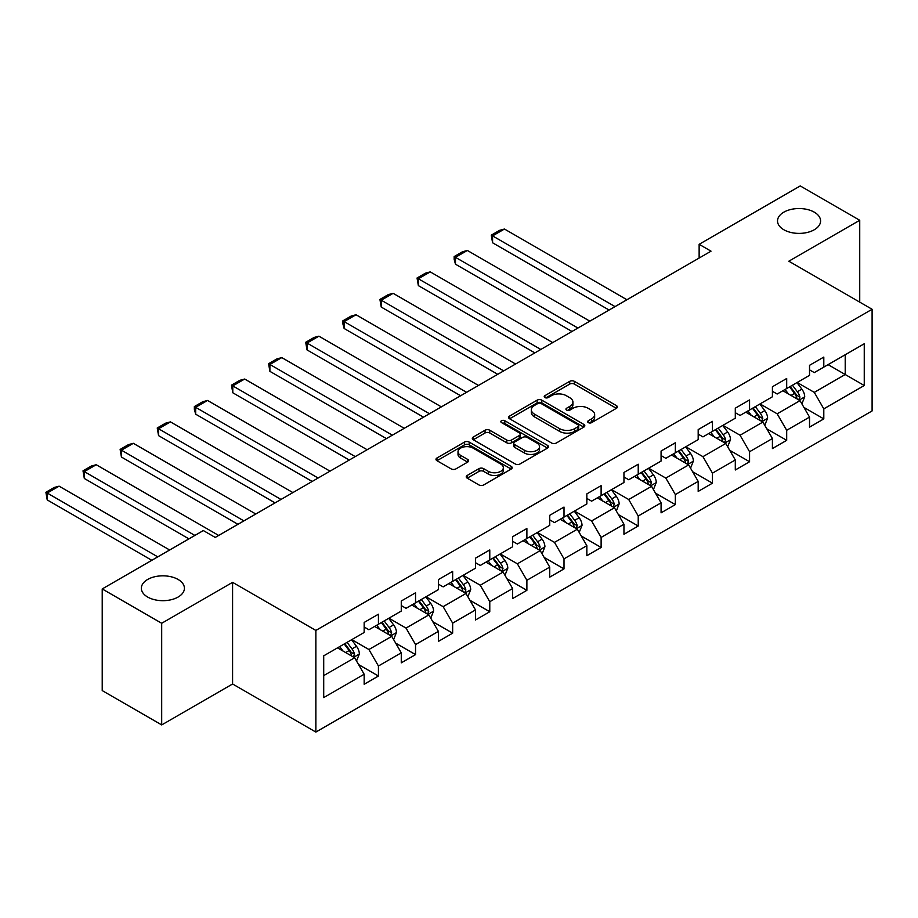 <?xml version="1.0" encoding="UTF-8"?>
<svg xmlns="http://www.w3.org/2000/svg" width="918" height="918" viewBox="0 0 918 918"><rect width="100%" height="100%" fill="white"/><g stroke="black" fill="none" stroke-linecap="round" stroke-linejoin="round"><path stroke-width="1.38" d="M588.335 422.636A2.306 1.331 0 0 0 591.605 422.636L616.414 408.315A3.305 1.905 0 0 0 617.389 406.961A3.305 1.905 0 0 0 616.414 405.618L574.381 381.349A3.305 1.905 0 0 0 569.711 381.349L544.902 395.669A2.306 1.331 0 0 0 544.225 396.622A2.306 1.331 0 0 0 544.902 397.563A2.306 1.331 0 0 0 548.172 397.563L551.385 395.704A10.568 6.105 0 0 1 566.326 395.704L569.826 397.735A10.568 6.105 0 0 1 572.924 402.05A10.568 6.105 0 0 1 569.826 406.364L566.624 408.212A2.306 1.331 0 0 0 565.947 409.153A2.306 1.331 0 0 0 566.624 410.105A2.306 1.331 0 0 0 569.883 410.105L573.096 408.246A10.568 6.105 0 0 1 588.048 408.246L591.548 410.266A10.568 6.105 0 0 1 594.646 414.58A10.568 6.105 0 0 1 591.548 418.895L588.335 420.754A2.306 1.331 0 0 0 587.658 421.695A2.306 1.331 0 0 0 588.335 422.636L588.335 420.754M178.103 579.465A21.539 12.427 0 0 0 154.637 576.768A21.539 12.427 0 0 0 141.349 588.254A21.539 12.427 0 0 0 147.66 597.044A21.539 12.427 0 0 0 171.127 599.741A21.539 12.427 0 0 0 184.415 588.254A21.539 12.427 0 0 0 178.103 579.465M814.289 212.173A21.539 12.427 0 0 0 790.823 209.476A21.539 12.427 0 0 0 777.523 220.963A21.539 12.427 0 0 0 783.834 229.752A21.539 12.427 0 0 0 807.301 232.449A21.539 12.427 0 0 0 820.589 220.963A21.539 12.427 0 0 0 814.289 212.173M467.193 475.455A3.305 1.905 0 0 0 466.229 476.809A3.305 1.905 0 0 0 467.193 478.152L478.989 484.968A3.305 1.905 0 0 0 483.66 484.968L511.211 469.052A3.305 1.905 0 0 0 512.187 467.71A3.305 1.905 0 0 0 511.211 466.355L469.178 442.086A3.305 1.905 0 0 0 464.508 442.086L436.957 458.002A3.305 1.905 0 0 0 435.981 459.344A3.305 1.905 0 0 0 436.957 460.698L451.197 468.914A3.305 1.905 0 0 0 455.867 468.914L467.664 462.11A3.305 1.905 0 0 0 468.628 460.756A3.305 1.905 0 0 0 467.664 459.413L460.595 455.339A8.836 5.095 0 0 1 458.013 451.725A8.836 5.095 0 0 1 463.464 447.02A8.836 5.095 0 0 1 473.091 448.122L500.769 464.095A8.836 5.095 0 0 1 503.351 467.71A8.836 5.095 0 0 1 497.9 472.414A8.836 5.095 0 0 1 488.273 471.313L483.66 468.65A3.305 1.905 0 0 0 478.989 468.65L467.193 475.455L467.193 478.152M232.587 582.345L161.694 623.276L102.219 588.943L102.219 690.588L161.694 724.922L232.587 683.99L315.861 732.071L315.861 630.425L232.587 582.345L232.587 683.99M859.73 302.137L859.73 220.274L788.826 261.205L872.1 309.274L315.861 630.425M859.73 220.274L800.255 185.929L699.137 244.314L699.137 258.05M102.219 588.943L203.326 530.558L215.225 537.432L711.037 251.176L699.137 244.314M551.615 443.027A3.305 1.905 0 0 0 556.285 443.027L583.837 427.122A3.305 1.905 0 0 0 584.812 425.768A3.305 1.905 0 0 0 583.837 424.426L541.804 400.156A3.305 1.905 0 0 0 537.133 400.156L509.582 416.072A3.305 1.905 0 0 0 508.618 417.415A3.305 1.905 0 0 0 509.582 418.769L551.615 443.027M502.444 423.141A2.306 1.331 0 0 1 504.797 423.462L504.797 420.719L547.53 445.391A3.305 1.905 0 0 1 548.494 446.745A3.305 1.905 0 0 1 547.53 448.087L519.967 463.992A3.305 1.905 0 0 1 515.296 463.992L473.263 439.733L473.263 437.037A3.305 1.905 0 0 0 472.3 438.379A3.305 1.905 0 0 0 473.263 439.733M473.263 437.037L485.06 430.221A3.305 1.905 0 0 1 489.73 430.221L506.782 440.066A3.305 1.905 0 0 0 511.452 440.066L519.267 435.545A3.305 1.905 0 0 0 520.242 434.203A3.305 1.905 0 0 0 519.267 432.848L501.526 422.601A2.306 1.331 0 0 1 500.849 421.66A2.306 1.331 0 0 1 502.272 420.433A2.306 1.331 0 0 1 504.797 420.719M315.861 732.071L872.1 410.931L872.1 309.274M358.571 664.552L378.434 676.027L378.434 665.998L401.269 652.813L401.269 662.842L415.544 654.603L415.544 644.574L438.379 631.389L438.379 641.407L452.654 633.168L452.654 623.138L475.501 609.954L475.501 619.983L489.776 611.744L489.776 601.715L512.611 588.53L512.611 598.559L526.886 590.32L526.886 580.291L549.733 567.106L549.733 577.124L564.008 568.885L564.008 558.855L586.843 545.671L586.843 555.7L601.118 547.461L601.118 537.432L623.953 524.247L623.953 534.276L638.228 526.025L638.228 516.008L661.075 502.823L661.075 512.841L675.35 504.602L675.35 494.572L698.185 481.388L698.185 491.417L712.46 483.178L712.46 473.149L735.295 459.964L735.295 469.993L749.57 461.743L749.57 451.725L772.417 438.529L772.417 448.558L786.692 440.319L786.692 430.29L809.527 417.105L809.527 427.134L823.802 418.895L823.802 408.866L864.251 385.514L864.251 343.757L845.214 354.75L845.214 374.521L864.251 385.514M378.434 676.027L364.159 684.266L364.159 674.237L323.71 697.588L323.71 655.831L364.159 632.479L364.159 622.45L378.434 614.211L378.434 624.24L401.269 611.055L401.269 601.026L415.544 592.787L415.544 602.816L438.379 589.631L438.379 579.602L452.654 571.363L452.654 581.381L475.501 568.196L475.501 558.167L489.776 549.928L489.776 559.957L512.611 546.772L512.611 536.743L526.886 528.504L526.886 538.533L549.733 525.348L549.733 515.319L564.008 507.08L564.008 517.098L586.843 503.913L586.843 493.884L601.118 485.645L601.118 495.674L623.953 482.489L623.953 472.46L638.228 464.221L638.228 474.25L661.075 461.065L661.075 451.036L675.35 442.786L675.35 452.815L698.185 439.63L698.185 429.601L712.46 421.362L712.46 431.391L735.295 418.206L735.295 408.177L749.57 399.938L749.57 409.967L772.417 396.771L772.417 386.753L786.692 378.503L786.692 388.532L809.527 375.347L809.527 365.318L823.802 357.079L823.802 367.108L864.251 343.757M374.624 626.443L391.756 636.335L368.91 649.519L351.789 639.628M364.159 626.994L368.91 629.737L378.434 624.24M368.91 649.519L378.434 665.998M391.756 636.335L401.269 652.813M411.734 605.008L428.867 614.899L406.031 628.084L388.899 618.193M401.269 605.559L406.031 608.313L415.544 602.816M406.031 628.084L415.544 644.574M428.867 614.899L438.379 631.389M448.856 583.584L465.988 593.476L443.142 606.66L426.009 596.769M438.379 584.135L443.142 586.877L452.654 581.381M443.142 606.66L452.654 623.138M465.988 593.476L475.501 609.954M485.966 562.16L503.098 572.04L480.263 585.236L463.131 575.345M475.501 562.7L480.263 565.454L489.776 559.957M480.263 585.236L489.776 601.715M503.098 572.04L512.611 588.53M523.076 540.725L540.209 550.616L517.373 563.801L500.241 553.91M512.611 541.276L517.373 544.03L526.886 538.533M517.373 563.801L526.886 580.291M540.209 550.616L549.733 567.106M560.198 519.301L577.33 529.193L554.483 542.377L537.351 532.486M549.733 519.852L554.483 522.594L564.008 517.098M554.483 542.377L564.008 558.855M577.33 529.193L586.843 545.671M597.308 497.877L614.44 507.757L591.605 520.954L574.473 511.062M586.843 498.417L591.605 501.171L601.118 495.674M591.605 520.954L601.118 537.432M614.44 507.757L623.953 524.247M634.43 476.442L651.55 486.333L628.715 499.518L611.583 489.627M623.953 476.993L628.715 479.735L638.228 474.25M628.715 499.518L638.228 516.008M651.55 486.333L661.075 502.823M671.54 455.018L688.672 464.91L665.825 478.094L648.705 468.203M661.075 455.569L665.825 458.311L675.35 452.815M665.825 478.094L675.35 494.572M688.672 464.91L698.185 481.388M708.65 433.594L725.782 443.474L702.947 456.671L685.815 446.779M698.185 434.134L702.947 436.888L712.46 431.391M702.947 456.671L712.46 473.149M725.782 443.474L735.295 459.964M745.772 412.159L762.892 422.05L740.057 435.235L722.925 425.344M735.295 412.71L740.057 415.452L749.57 409.967M740.057 435.235L749.57 451.725M762.892 422.05L772.417 438.529M782.882 390.735L800.014 400.627L777.167 413.811L760.047 403.92M772.417 391.286L777.167 394.029L786.692 388.532M777.167 413.811L786.692 430.29M800.014 400.627L809.527 417.105M828.082 364.63L845.214 374.521L814.289 392.376L797.157 382.496M809.527 369.851L814.289 372.605L823.802 367.108M814.289 392.376L823.802 408.866M161.694 623.276L161.694 724.922M323.71 675.614L354.635 657.758L337.514 647.867M354.635 657.758L364.159 674.237M803.938 407.42L823.802 418.895M766.828 428.855L786.692 440.319M729.707 450.279L749.57 461.743M692.597 471.703L712.46 483.178M655.475 493.138L675.35 504.602M618.365 514.562L638.228 526.025M581.255 535.986L601.118 547.461M544.133 557.421L564.008 568.885M507.023 578.845L526.886 590.32M469.913 600.269L489.776 611.744M432.791 621.704L452.654 633.168M395.681 643.128L415.544 654.603M589.264 422.969L591.548 421.649A10.568 6.105 0 0 0 594.646 417.334L594.646 414.58M572.924 402.05L572.924 404.792A10.568 6.105 0 0 1 569.826 409.107L567.542 410.426M616.38 408.338L574.381 384.091A3.305 1.905 0 0 0 569.711 384.091L545.82 397.884M583.802 427.145L541.804 402.899A3.305 1.905 0 0 0 537.133 402.899L509.628 418.792L509.582 416.072M578.007 426.721A2.306 1.331 0 0 0 578.684 425.768A2.306 1.331 0 0 0 578.007 424.827L541.104 403.53A2.306 1.331 0 0 0 537.833 403.53L534.448 405.481A10.568 6.105 0 0 0 531.35 409.795A10.568 6.105 0 0 0 534.448 414.11L559.67 428.672A10.568 6.105 0 0 0 574.622 428.672L578.007 426.721L578.007 429.463A2.306 1.331 0 0 0 578.684 428.522L578.684 425.768M531.35 409.795L531.35 412.549A10.568 6.105 0 0 0 534.448 416.864L534.448 414.11M578.007 429.463L574.622 431.426A10.568 6.105 0 0 1 559.67 431.426L534.448 416.864M473.309 439.756L485.06 432.975L485.06 430.221M520.242 434.203L520.242 436.945A3.305 1.905 0 0 1 519.267 438.299L511.452 442.809A3.305 1.905 0 0 1 506.782 442.809L489.73 432.975A3.305 1.905 0 0 0 485.06 432.975M504.797 423.462L547.484 448.11M524.465 450.279A8.836 5.095 0 0 0 534.092 451.381A8.836 5.095 0 0 0 539.543 446.676A8.836 5.095 0 0 0 536.961 443.061L527.207 437.438A3.305 1.905 0 0 0 522.537 437.438L514.723 441.948A3.305 1.905 0 0 0 513.747 443.302A3.305 1.905 0 0 0 514.723 444.645L524.465 450.279L524.465 453.022A8.836 5.095 0 0 0 534.092 454.135A8.836 5.095 0 0 0 539.543 449.418L539.543 446.676M513.747 443.302L513.747 446.045A3.305 1.905 0 0 0 514.723 447.399L514.723 444.645M524.465 453.022L514.723 447.399M503.351 467.71L503.351 470.452A8.836 5.095 0 0 1 497.9 475.168A8.836 5.095 0 0 1 488.273 474.055L483.66 471.393A3.305 1.905 0 0 0 478.989 471.393L467.239 478.175M458.013 451.725L458.013 454.479A8.836 5.095 0 0 0 460.595 458.082L460.595 455.339M467.618 462.133L460.595 458.082M511.165 469.075L469.178 444.84A3.305 1.905 0 0 0 464.508 444.84L436.991 460.721L436.957 458.002M801.896 403.874L804.719 396.748A8.916 5.152 -120 0 0 801.873 389.152L796.962 382.599M615.037 306.601L492.576 235.903L504.475 229.041L626.925 299.738M788.401 393.925L785.074 389.473M492.576 242.777L491.268 235.146L492.576 235.903L492.576 242.777L609.082 310.032M798.637 399.823L799.911 397.127A8.916 5.152 -120 0 0 797.352 391.768L792.441 385.216M790.214 386.501L795.665 393.776A4.544 2.628 60 0 1 796.48 395.153L799.911 397.127M789.595 386.857L794.506 393.42A8.916 5.152 60 0 1 797.053 398.779M491.268 235.146L499.599 230.338L504.475 229.041M764.774 425.309L767.609 418.172A8.916 5.152 -120 0 0 764.763 410.587L759.852 404.035M577.915 328.024L455.466 257.327L467.365 250.465L589.815 321.162M751.291 415.349L747.952 410.897M455.466 264.2L454.158 259.324L454.158 256.581L455.466 257.327L455.466 264.2L571.971 331.467M761.515 421.259L762.789 418.562A8.916 5.152 -120 0 0 760.242 413.192L755.33 406.64M753.093 407.925L758.543 415.2A4.544 2.628 60 0 1 759.37 416.577L762.789 418.562M752.473 408.292L757.384 414.844A8.916 5.152 60 0 1 759.943 420.203M454.158 256.581L462.488 251.773L467.365 250.465M727.664 446.733L730.499 439.607A8.916 5.152 -120 0 0 727.653 432.011L722.741 425.459M540.805 349.46L418.356 278.762L430.244 271.889L552.705 342.586M714.181 436.773L710.842 432.321M418.356 285.624L417.047 278.005L418.356 278.762L418.356 285.624L534.861 352.891M724.405 442.683L725.679 439.986A8.916 5.152 -120 0 0 723.132 434.627L718.22 428.063M715.983 429.36L721.433 436.624A4.544 2.628 60 0 1 722.259 438.012L725.679 439.986M715.363 429.716L720.274 436.268A8.916 5.152 60 0 1 722.822 441.638M417.047 278.005L425.367 273.197L430.244 271.889M690.554 468.157L693.377 461.031A8.916 5.152 -120 0 0 690.531 453.435L685.62 446.882M503.695 370.883L381.234 300.186L393.134 293.324L515.583 364.021M677.059 458.208L673.732 453.756M381.234 307.06L379.926 299.429L381.234 300.186L381.234 307.06L497.74 374.314M687.284 464.106L688.569 461.41A8.916 5.152 -120 0 0 686.01 456.051L681.099 449.499M678.872 450.784L684.312 458.059A4.544 2.628 60 0 1 685.138 459.436L688.569 461.41M678.253 451.14L683.153 457.703A8.916 5.152 60 0 1 685.712 463.062M379.926 299.429L388.257 294.621L393.134 293.324M653.432 489.592L656.267 482.455A8.916 5.152 -120 0 0 653.421 474.87L648.51 468.318M466.574 392.307L344.124 321.61L356.023 314.748L478.473 385.445M639.949 479.632L636.61 475.18M344.124 328.483L342.816 323.606L342.816 320.864L344.124 321.61L344.124 328.483L460.629 395.75M650.173 485.542L651.447 482.845A8.916 5.152 -120 0 0 648.9 477.475L643.988 470.923M641.751 472.208L647.201 479.483A4.544 2.628 60 0 1 648.028 480.86L651.447 482.845M641.131 472.575L646.043 479.127A8.916 5.152 60 0 1 648.601 484.486M342.816 320.864L351.146 316.056L356.023 314.748M616.322 511.016L619.145 503.89A8.916 5.152 -120 0 0 616.299 496.294L611.399 489.742M429.463 413.743L307.014 343.045L318.902 336.172L441.363 406.869M602.839 501.056L599.5 496.604M307.014 349.907L305.705 342.288L307.014 343.045L307.014 349.907L423.519 417.174M613.063 506.966L614.337 504.269A8.916 5.152 -120 0 0 611.79 498.91L606.878 492.346M604.641 493.643L610.091 500.907A4.544 2.628 60 0 1 610.918 502.295L614.337 504.269M604.021 493.999L608.932 500.551A8.916 5.152 60 0 1 611.48 505.921M305.705 342.288L314.025 337.48L318.902 336.172M579.201 532.44L582.035 525.314A8.916 5.152 -120 0 0 579.189 517.729L574.278 511.165M392.353 435.166L269.892 364.469L281.792 357.607L404.241 428.304M565.717 522.491L562.39 518.039M269.892 371.342L268.584 363.712L269.892 364.469L269.892 371.342L386.398 438.597M575.942 528.389L577.227 525.693A8.916 5.152 -120 0 0 574.668 520.334L569.757 513.782M567.531 515.067L572.97 522.342A4.544 2.628 60 0 1 573.796 523.719L577.227 525.693M566.899 515.423L571.811 521.986A8.916 5.152 60 0 1 574.37 527.345M268.584 363.712L276.915 358.904L281.792 357.607M542.09 553.875L544.925 546.749A8.916 5.152 -120 0 0 542.079 539.153L537.168 532.601M355.232 456.602L232.782 385.904L244.681 379.031L367.131 449.728M528.607 543.915L525.268 539.463M232.782 392.766L231.474 385.147L232.782 385.904L232.782 392.766L349.288 460.033M538.832 549.825L540.105 547.128A8.916 5.152 -120 0 0 537.558 541.758L532.647 535.205M530.409 536.491L535.86 543.766A4.544 2.628 60 0 1 536.686 545.143L540.105 547.128M529.789 536.858L534.701 543.41A8.916 5.152 60 0 1 537.248 548.769M231.474 385.147L239.805 380.339L244.681 379.031M504.98 575.299L507.803 568.173A8.916 5.152 -120 0 0 504.957 560.577L500.046 554.024M318.121 478.026L195.672 407.328L207.56 400.455L330.01 471.152M491.486 565.35L488.158 560.887M195.672 414.19L194.352 409.313L194.352 406.571L195.672 407.328L195.672 414.19L312.166 481.457M501.721 571.248L502.995 568.552A8.916 5.152 -120 0 0 500.436 563.193L495.536 556.629M493.299 557.926L498.749 565.201A4.544 2.628 60 0 1 499.576 566.578L502.995 568.552M492.679 558.282L497.59 564.834A8.916 5.152 60 0 1 500.138 570.204M194.352 406.571L202.683 401.763L207.56 400.455M467.859 596.734L470.693 589.597A8.916 5.152 -120 0 0 467.847 582.012L462.936 575.448M281 499.449L158.55 428.752L170.45 421.89L292.899 492.587M454.376 586.774L451.036 582.322M158.55 435.625L157.242 427.995L158.55 428.752L158.55 435.625L275.056 502.88M464.6 592.672L465.874 589.976A8.916 5.152 -120 0 0 463.326 584.617L458.415 578.065M456.177 579.35L461.628 586.625A4.544 2.628 60 0 1 462.454 588.002L465.874 589.976M455.558 579.706L460.469 586.269A8.916 5.152 60 0 1 463.028 591.628M157.242 427.995L165.573 423.187L170.45 421.89M430.749 618.158L433.583 611.032A8.916 5.152 -120 0 0 430.737 603.436L425.826 596.884M243.89 520.885L121.44 450.187L133.328 443.314L255.789 514.011M417.265 608.198L413.926 603.746M121.44 457.049L120.132 449.43L121.44 450.187L121.44 457.049L237.946 524.316M427.49 614.108L428.763 611.411A8.916 5.152 -120 0 0 426.216 606.041L421.305 599.488M419.067 600.774L424.518 608.049A4.544 2.628 60 0 1 425.344 609.426L428.763 611.411M418.447 601.141L423.359 607.693A8.916 5.152 60 0 1 425.906 613.052M120.132 449.43L128.451 444.622L133.328 443.314M393.638 639.582L396.461 632.456A8.916 5.152 -120 0 0 393.615 624.86L388.704 618.307M194.88 535.435L84.318 471.611L96.218 464.738L218.668 535.435M380.144 629.633L376.816 625.181M84.318 478.473L83.01 470.854L84.318 471.611L84.318 478.473L188.936 538.877M390.379 635.531L391.653 632.835A8.916 5.152 -120 0 0 389.094 627.476L384.183 620.912M381.957 622.209L387.396 629.484A4.544 2.628 60 0 1 388.222 630.861L391.653 632.835M381.337 622.565L386.249 629.117A8.916 5.152 60 0 1 388.796 634.487M83.01 470.854L91.341 466.046L96.218 464.738M356.517 661.017L359.351 653.88A8.916 5.152 -120 0 0 356.505 646.295L351.594 639.731M157.77 556.87L47.208 493.035L59.108 486.173L169.658 549.997M343.034 651.057L339.694 646.605M47.208 499.908L45.9 492.277L47.208 493.035L47.208 499.908L151.814 560.301M353.258 656.955L354.532 654.259A8.916 5.152 -120 0 0 351.984 648.9L347.073 642.348M344.835 643.633L350.286 650.908A4.544 2.628 60 0 1 351.112 652.285L354.532 654.259M344.216 643.988L349.127 650.552A8.916 5.152 60 0 1 351.686 655.911M45.9 492.277L54.231 487.469L59.108 486.173M591.548 421.649L591.548 418.895M566.624 410.105L566.624 408.212M569.826 409.107L569.826 406.364M544.902 397.563L544.902 395.669M569.711 384.091L569.711 381.349M574.381 384.091L574.381 381.349M616.414 408.315L616.414 405.618M537.133 402.899L537.133 400.156M541.804 402.899L541.804 400.156M583.837 427.122L583.837 424.426M559.67 431.426L559.67 428.672M574.622 431.426L574.622 428.672M489.73 432.975L489.73 430.221M506.782 442.809L506.782 440.066M511.452 442.809L511.452 440.066M519.267 438.299L519.267 435.545M547.53 448.087L547.53 445.391M478.989 471.393L478.989 468.65M483.66 471.393L483.66 468.65M488.273 474.055L488.273 471.313M467.664 462.11L467.664 459.413M464.508 444.84L464.508 442.086M469.178 444.84L469.178 442.086M511.211 469.052L511.211 466.355M799.13 400.11L804.661 396.92M797.352 391.768L801.873 389.152M791.018 395.428L794.506 393.42M762.02 421.546L767.551 418.344M760.242 413.192L764.763 410.587M753.896 416.852L757.384 414.844M724.899 442.969L730.43 439.779M723.132 434.627L727.653 432.011M716.786 438.288L720.274 436.268M687.789 464.393L693.32 461.203M686.01 456.051L690.531 453.435M679.676 459.711L683.153 457.703M650.678 485.829L656.209 482.627M648.9 477.475L653.421 474.87M642.554 481.135L646.043 479.127M613.557 507.252L619.088 504.062M611.79 498.91L616.299 496.294M605.444 502.571L608.932 500.551M576.447 528.676L581.978 525.486M574.668 520.334L579.189 517.729M568.322 523.994L571.811 521.986M539.336 550.111L544.867 546.921M537.558 541.758L542.079 539.153M531.212 545.418L534.701 543.41M502.215 571.535L507.746 568.345M500.436 563.193L504.957 560.577M494.102 566.854L497.59 564.834M465.105 592.971L470.636 589.769M463.326 584.617L467.847 582.012M456.98 588.277L460.469 586.269M427.983 614.394L433.514 611.204M426.216 606.041L430.737 603.436M419.87 609.701L423.359 607.693M390.873 635.818L396.404 632.628M389.094 627.476L393.615 624.86M382.76 631.136L386.249 629.117M353.763 657.254L359.294 654.052M351.984 648.9L356.505 646.295M345.638 652.56L349.127 650.552"/></g></svg>
